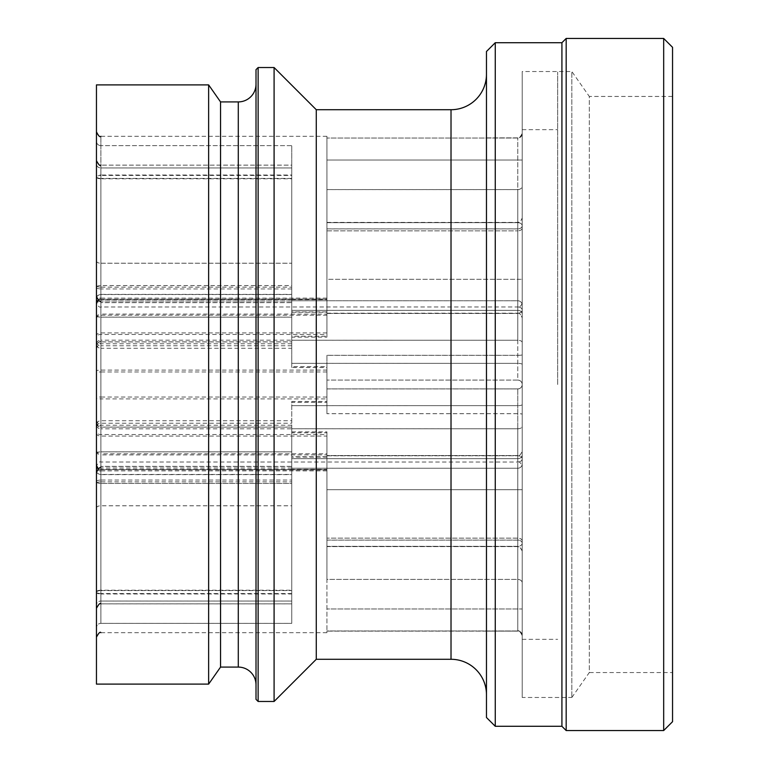 <?xml version="1.0" encoding="UTF-8"?>
<svg xmlns="http://www.w3.org/2000/svg" width="769" height="769" viewBox="0 0 769 769"><rect width="100%" height="100%" fill="white"/><g stroke="black" fill="none" stroke-linecap="round" stroke-linejoin="round"><path stroke-width="0.58" stroke-dasharray="3.85 2.88" d="M96.452 684.102L96.452 84.898M96.452 261.047L96.452 604.915L96.452 261.047A4.431 2.163 0 0 0 100.883 263.209L291.749 263.209L291.749 317.116L291.749 300.977L100.883 300.977L100.883 302.659L291.749 302.659L291.749 300.977M96.452 592.822L96.452 474.31M96.452 592.832L96.452 592.37A4.431 1.615 180 0 0 100.883 593.976L100.883 623.371A4.431 4.268 0 0 0 96.452 627.639L96.452 627.639A4.431 4.268 180 0 1 100.883 623.38L291.749 623.38L291.749 457.122L326.921 457.122L326.921 455.527L326.921 456.786L291.749 456.786L291.749 468.234L291.749 457.122M96.452 293.873L96.452 176.649A4.431 1.615 0 0 1 100.883 175.024L100.883 145.62A4.431 4.268 180 0 1 96.452 141.361L96.452 141.361A4.431 4.268 0 0 0 100.883 145.62L100.883 136.305L100.883 145.629L291.749 145.629L291.749 311.878L326.921 311.878L326.921 313.473L326.921 189.597L517.777 189.597L517.777 137.882L517.777 279.282L517.777 137.872L517.777 306.956L517.777 189.597A4.431 3.48 0 0 0 522.209 186.117L522.209 133.441L522.209 186.117A4.431 3.48 180 0 1 517.777 189.578L326.921 189.578L326.921 313.454L326.921 312.214L291.749 312.214L291.749 165.124L100.883 165.143L100.883 167.969L291.749 167.969L291.749 145.629L291.749 311.878M96.615 285.866A4.431 1.778 0 0 0 100.883 287.164L100.883 178.418A4.431 1.778 0 0 1 96.452 176.649L96.452 177.12A4.431 1.692 180 0 1 100.883 175.438L100.883 299.276C99.98 298.074 98.499 299.545 96.452 303.707L96.452 318.77L96.452 303.707A4.431 4.374 180 0 1 100.883 299.333L100.883 175.024L291.749 175.024M96.452 337.024L96.452 372.609L96.452 337.024A4.431 2.567 180 0 1 100.883 334.457L326.921 334.457L326.921 312.214M96.452 398.15L96.452 433.428L96.452 398.15A4.431 0.74 180 0 0 100.883 398.89L100.883 466.466L291.749 466.466L291.749 402.341L326.921 402.341L326.921 388.893L517.777 388.893L517.777 546.605L517.777 388.893A4.431 4.431 0 0 0 522.209 384.481L522.209 384.5A4.431 4.431 0 0 0 517.777 380.069L517.777 230.863L517.777 380.069L326.921 380.069L517.777 380.097A4.431 4.431 180 0 1 522.209 384.481L522.209 384.481A4.431 4.431 0 0 1 517.777 388.931L486.469 388.931L517.777 388.931A4.431 4.431 0 0 0 522.209 384.51L522.209 384.51A4.431 4.431 180 0 0 517.777 380.107A4.431 4.431 0 0 1 522.209 384.51L522.209 384.519A4.431 4.431 0 0 1 517.777 388.893L326.921 388.893L326.921 413.664L517.777 413.664A4.431 0.519 180 0 1 522.209 414.183L522.209 414.222A4.431 0.519 0 0 0 517.777 413.703L326.921 413.703L326.921 388.931L486.469 388.931L326.921 388.931L326.921 401.476L291.749 401.476L291.749 505.791L291.749 425.228L291.749 431.88L326.921 431.88L326.921 546.605L326.921 432.784L291.749 432.784L291.749 428.746L291.749 431.88M96.452 431.976L96.452 396.391L96.452 431.976A4.431 2.567 0 0 0 100.883 434.543L326.921 434.543L326.921 456.786M96.452 470.811L96.452 470.407A4.431 4.095 0 0 1 100.883 466.341L100.883 397.025A4.431 0.644 0 0 1 96.452 396.381L96.452 372.609A4.431 0.644 180 0 1 100.883 371.975L100.883 398.89L326.921 398.89L326.921 367.524L291.749 367.524L291.749 340.254L291.749 366.659L326.921 366.659L326.921 380.107L326.921 355.336L517.777 355.336A4.431 0.519 0 0 0 522.209 354.817A4.431 0.519 180 0 1 517.777 355.297L326.921 355.297L326.921 380.069L326.921 367.524M208.639 684.102L208.639 84.898M220.549 667.088L220.549 101.912M256.01 684.814L256.01 84.186L256.01 684.814M256.01 699.348L256.01 69.652M258.134 701.472L258.134 67.528M274.091 701.472L274.091 67.528M316.28 659.283L316.28 109.717M486.469 51.494L486.469 717.506M522.209 133.45C520.123 137.622 518.642 139.102 517.777 137.882L486.469 137.882L486.469 631.128L326.921 631.128L326.921 489.718L326.921 631.128L517.777 631.118L517.777 489.718L517.777 631.118C518.642 629.898 520.123 631.378 522.209 635.55L522.209 540.905L522.209 635.55M495.265 42.708L495.265 726.292M561.918 726.292L561.918 42.708M566.176 730.55L566.176 38.45M663.676 730.55L663.676 38.45M672.548 721.687L672.548 47.313M672.548 672.548L672.548 96.452L672.548 672.548L589.304 672.548L589.304 96.452L672.548 96.452M571.848 697.473L589.304 672.548L589.304 96.452L571.848 71.527L571.848 697.473L571.848 71.527L522.209 71.527L522.209 697.473L571.848 697.473M522.209 697.473L522.209 71.527M522.209 280.243L522.209 305.062L522.209 279.272L517.777 279.282L517.777 300.766L517.777 279.272L326.921 279.282L326.921 299.237L291.749 299.237L291.749 145.629L100.883 145.62L100.883 175.438L291.749 175.438M522.209 305.062L522.209 305.053A4.431 4.297 0 0 0 517.777 300.756L517.777 310.34L517.777 300.756L291.749 300.756L517.777 300.766A4.431 4.297 180 0 1 522.209 305.062L522.209 384.5A4.431 4.431 180 0 0 517.777 380.069M522.209 314.146L522.209 314.127A4.431 3.807 0 0 0 517.777 310.32L517.777 310.32A4.431 3.807 180 0 1 522.209 314.146L522.209 317.905C520.603 314.06 519.133 312.579 517.777 313.473L326.921 313.473L517.777 313.454C519.21 312.685 520.69 314.156 522.209 317.885M522.209 426.497L522.209 458.228L522.209 426.497A4.431 2.269 180 0 1 517.777 428.775L517.777 455.806A4.431 3.134 180 0 1 522.209 458.92L522.209 458.891A4.431 3.134 0 0 0 517.777 455.767L517.777 428.746A4.431 2.269 0 0 0 522.209 426.478M522.209 463.938L522.209 488.757L522.209 463.938A4.431 4.297 180 0 1 517.777 468.244L517.777 489.728L517.777 468.234A4.431 4.297 0 0 0 522.209 463.938M291.749 299.641L326.921 299.641L326.921 136.305L326.921 279.282L522.209 279.272L522.209 159.068M522.209 342.522A4.431 2.269 180 0 0 517.777 340.254L517.777 313.194A4.431 3.134 0 0 0 522.209 310.07L522.209 225.077M326.921 540.088L517.777 540.078A4.431 3.134 0 0 1 522.209 543.202L522.209 543.894M522.209 609.932L522.209 608.961L326.921 608.961L522.209 608.961L522.209 488.757M522.209 543.923L522.209 543.231A4.431 3.134 0 0 1 517.777 546.355L517.777 630.965L517.777 546.355L326.921 546.355L326.921 455.546L326.921 579.403L517.777 579.403A4.431 3.48 180 0 1 522.209 582.883A4.431 3.48 0 0 0 517.777 579.422L326.921 579.422L326.921 546.355M522.209 225.106L522.209 225.788A4.431 3.134 180 0 1 517.777 228.912L517.777 340.254A4.431 2.269 0 0 1 522.209 342.503M326.921 189.578L326.921 336.216L291.749 336.216L291.749 340.254L291.749 337.12L326.921 337.12L326.921 189.597M96.452 298.218L96.452 298.42A4.431 4.124 0 0 0 100.883 302.534L100.883 317.155L291.749 317.155L291.749 263.238L291.749 341.859L100.883 341.859L100.883 314.108L326.921 314.108L326.921 336.216M326.921 413.703L326.921 355.336M326.921 355.297L326.921 413.664M326.921 630.965L326.921 632.695L326.921 630.974L517.777 630.965A4.431 4.403 180 0 1 522.209 635.367A4.431 4.403 0 0 0 517.777 630.974L326.921 630.974M96.452 470.609A4.431 4.056 180 0 0 100.883 474.656L100.883 603.876L100.883 601.031L291.749 601.031L291.749 623.371L291.749 469.35L326.921 469.359L326.921 489.728L326.921 469.763L291.749 469.763L291.749 468.234L291.749 469.359M96.452 470.782L96.452 470.58A4.431 4.124 180 0 1 100.883 466.466L100.883 451.845L291.749 451.845L291.749 505.762L291.749 427.141L100.883 427.141L100.883 454.892L326.921 454.892L326.921 432.784M291.749 167.969L291.749 165.143L100.883 165.124L100.883 178.802L291.749 178.802M96.452 298.42L96.452 346.146M291.749 317.155L291.749 366.659M96.452 470.58L96.452 420.883M291.749 590.198L291.749 603.876L100.883 603.876L100.883 590.198L291.749 590.198L291.749 456.786M96.615 483.134A4.431 1.778 180 0 1 100.883 481.836L100.883 590.582A4.431 1.778 180 0 0 96.452 592.351L96.452 475.127M291.749 593.562L291.749 623.371L100.883 623.371L100.883 593.562L291.749 593.562L291.749 469.763M291.749 601.031L291.749 603.857L100.883 603.857C100.249 602.579 98.768 604.059 96.452 608.298M291.749 601.05L100.883 601.05A4.431 3.864 180 0 0 96.452 604.915A4.431 3.864 0 0 1 100.883 601.031L100.883 474.463A4.431 4.095 0 0 1 96.452 470.388L96.452 422.854M291.749 451.845L291.749 466.466M96.452 298.189L96.452 348.117M291.749 367.524L291.749 302.659M291.749 263.209L291.749 337.12M96.615 287.721A4.431 1.692 180 0 0 100.883 288.961L100.883 178.802A4.431 1.692 180 0 1 96.452 177.12L96.452 294.69M291.749 312.214L291.749 299.237M326.921 222.674L517.777 222.664A4.431 3.134 0 0 1 522.209 225.788L522.209 310.08A4.431 3.134 180 0 0 517.777 306.966C520.113 307.062 521.593 305.581 522.209 302.563L522.209 384.5A4.431 4.431 0 0 1 517.777 388.893A4.431 4.431 0 0 0 522.209 384.481A4.431 4.431 180 0 0 517.777 380.107A4.431 4.431 0 0 1 522.209 384.51A4.431 4.431 0 0 1 517.777 388.931M326.921 311.878L326.921 314.108M326.921 431.88L326.921 434.543M291.749 401.476L291.749 402.341M326.921 337.12L326.921 334.457M326.921 402.341L326.921 398.89M291.749 432.784L291.749 427.141M326.921 457.122L326.921 454.892M326.921 366.659L326.921 401.476M291.749 336.216L291.749 341.859M557.669 384.5L557.669 72.046L557.669 384.5M451.019 109.717L451.019 659.283M522.209 160.039L326.921 160.039L522.209 160.039M522.209 133.633A4.431 4.403 0 0 1 517.777 138.036L326.921 138.036L517.777 138.026A4.431 4.403 180 0 0 522.209 133.623M326.921 313.194L517.777 313.194L517.777 228.883A4.431 3.134 0 0 0 522.209 225.759A4.431 3.134 180 0 0 517.777 222.645L326.921 222.645M326.921 332.929L100.883 332.929A4.431 2.643 0 0 0 96.452 335.572L96.452 303.428A4.431 4.383 0 0 1 100.883 299.045L100.883 298.132C99.345 297.488 97.865 298.968 96.452 302.563C97.865 306.158 99.345 307.629 100.883 306.994L100.883 384.5L100.883 306.994L517.777 306.956A4.431 3.134 0 0 1 522.209 310.099A4.431 3.134 180 0 1 517.777 313.233L326.921 313.233M326.921 228.883L517.777 228.883L517.777 222.395L517.777 230.835L517.777 222.424L517.777 228.912L326.921 228.912M522.209 228.095A4.431 2.74 180 0 1 517.777 230.835A4.431 2.74 0 0 0 522.209 228.124M522.209 540.876A4.431 2.74 180 0 0 517.777 538.137L326.921 538.137L517.777 538.165A4.431 2.74 0 0 1 522.209 540.905M326.921 455.767L517.777 455.767L326.921 455.806M96.452 465.572A4.431 4.383 180 0 0 100.883 469.955L100.883 470.868C99.345 471.512 97.865 470.032 96.452 466.437C97.865 462.842 99.345 461.371 100.883 462.006L100.883 384.5L100.883 462.006L517.777 462.034A4.431 3.134 0 0 0 522.209 458.91A4.431 3.134 180 0 1 517.777 462.015L517.777 462.015C519.383 461.4 520.853 462.88 522.209 466.437L522.209 384.5M522.209 543.202A4.431 3.134 180 0 1 517.777 546.326L326.921 546.326M326.921 489.718L522.209 489.718L326.921 489.728M522.209 543.231A4.431 3.134 180 0 0 517.777 540.117L326.921 540.117M326.921 230.863L517.777 230.863L326.921 230.835M96.452 298.391A4.431 4.056 0 0 1 100.883 294.344L100.883 167.95A4.431 3.864 0 0 1 96.452 164.085A4.431 3.864 180 0 0 100.883 167.969L100.883 263.238L291.749 263.238M96.452 315.953A4.431 1.202 180 0 0 100.883 317.155L100.883 451.884L291.749 451.884M96.452 507.953A4.431 2.163 180 0 1 100.883 505.791L291.749 505.791M96.452 507.925A4.431 2.163 0 0 1 100.883 505.762L291.749 505.762M96.452 453.047A4.431 1.202 0 0 1 100.883 451.845L100.883 317.116L291.749 317.116M291.749 178.418L100.883 178.418L100.883 165.143L100.883 167.95L291.749 167.95M96.615 286.837A4.431 1.692 180 0 1 100.883 285.597L291.749 285.597M96.452 317.722A4.431 3.614 0 0 1 100.883 314.108L100.883 287.164L291.749 287.164M96.452 261.076A4.431 2.163 180 0 0 100.883 263.238L100.883 294.537L291.749 294.537M96.615 345.291A4.431 4.095 180 0 0 100.883 348.29L100.883 302.659A4.431 4.095 180 0 1 96.452 298.593A4.431 4.095 180 0 1 100.883 294.537L100.883 340.167L291.749 340.167M96.615 343.166A4.431 4.095 180 0 1 100.883 340.167L100.883 341.859C100.028 340.629 98.547 342.109 96.452 346.29M96.615 342.763A4.431 4.124 0 0 0 100.883 345.781L100.883 302.534L291.749 302.534M326.921 397.025L100.883 397.025L100.883 345.781L291.749 345.781M96.452 453.085A4.431 1.202 180 0 1 100.883 451.884L100.883 468.023L100.883 466.341L291.749 466.341M96.615 423.709A4.431 4.095 0 0 1 100.883 420.71L291.749 420.71M96.615 424.113A4.431 4.056 180 0 0 100.883 427.083L100.883 474.656L291.749 474.656M96.452 450.23A4.431 3.557 0 0 0 100.883 453.787L100.883 425.228L100.883 427.083L291.749 427.083M96.615 482.163A4.431 1.692 0 0 0 100.883 483.403L100.883 593.562A4.431 1.692 0 0 1 96.452 591.87A4.431 1.692 0 0 1 100.883 590.198L100.883 480.039L291.749 480.039M96.615 481.279A4.431 1.692 0 0 1 100.883 480.039L100.883 453.787L326.921 453.787M96.615 482.259A4.431 1.615 180 0 0 100.883 483.441L100.883 593.976L291.749 593.976M326.921 470.868L100.883 470.868L100.883 469.35L100.883 483.441L291.749 483.441M326.921 469.724L100.883 469.724L100.883 483.403L291.749 483.403M100.883 603.857L100.883 590.582L291.749 590.582M96.452 451.278A4.431 3.614 180 0 0 100.883 454.892L100.883 481.836L291.749 481.836M96.615 425.834A4.431 4.095 0 0 0 100.883 428.833L100.883 474.463L291.749 474.463M96.452 422.71C98.547 426.891 100.028 428.371 100.883 427.141L100.883 428.833L291.749 428.833M96.615 426.237A4.431 4.124 180 0 1 100.883 423.219L291.749 423.219M96.452 315.915A4.431 1.202 0 0 0 100.883 317.116L100.883 300.977C99.98 302.179 98.499 300.698 96.452 296.546M326.921 371.975L100.883 371.975L100.883 348.29L291.749 348.29M96.615 344.887A4.431 4.056 0 0 1 100.883 341.917L100.883 294.344L291.749 294.344M291.749 288.961L100.883 288.961L100.883 343.772L100.883 341.917L291.749 341.917M96.615 286.741A4.431 1.615 0 0 1 100.883 285.559L291.749 285.559M96.452 318.77A4.431 3.557 180 0 1 100.883 315.213L326.921 315.213M326.921 298.132L100.883 298.132L100.883 299.333L326.921 299.333M522.209 384.538L522.209 364.448A4.431 1.086 180 0 0 517.777 363.362A4.431 1.086 0 0 1 522.209 364.419M291.749 310.34L517.777 310.34L291.749 310.32M291.749 340.254L517.777 340.254L291.749 340.225M291.749 363.362L517.777 363.362L291.749 363.333M522.209 466.437L522.209 404.581A4.431 1.086 180 0 1 517.777 405.667A4.431 1.086 0 0 0 522.209 404.552M522.209 454.873A4.431 3.807 180 0 1 517.777 458.68A4.431 3.807 0 0 0 522.209 454.854M291.749 428.775L517.777 428.775L291.749 428.746M291.749 458.68L517.777 458.68L291.749 458.66M291.749 468.244L517.777 468.244L291.749 468.234M291.749 405.638L517.777 405.638L291.749 405.667M96.452 433.428A4.431 2.643 180 0 0 100.883 436.071L326.921 436.071M326.921 469.955L100.883 469.724C99.98 470.926 98.499 469.455 96.452 465.293A4.431 4.374 0 0 0 100.883 469.667L326.921 469.667M96.452 372.619L96.452 370.85A4.431 0.74 0 0 1 100.883 370.11L326.921 370.11M326.921 299.276L100.883 299.276L326.921 299.045M238.284 101.912L238.284 667.088M486.469 137.882L517.777 137.872C518.421 139.151 519.902 137.68 522.209 133.441M326.921 222.395L517.777 222.395C519.162 223.27 520.642 221.799 522.209 217.963M326.921 546.576L517.777 546.576C519.133 548.009 518.691 543.577 522.209 551.008M522.209 635.559C520.104 631.378 518.623 629.898 517.777 631.128L486.469 631.128M522.209 551.037C519.902 546.797 518.421 545.327 517.777 546.605L326.921 546.605M326.921 222.424L517.777 222.424C519.133 220.991 518.691 225.423 522.209 217.992M326.921 136.305L100.883 136.305M326.921 632.695L100.883 632.695M291.749 301.006L100.883 301.006M291.749 468.023L100.883 468.023M291.749 467.994L100.883 467.994C100.249 466.716 98.768 468.186 96.452 472.426M100.883 165.124C100.249 166.402 98.768 164.922 96.452 160.692M96.452 303.428L96.452 384.5M96.452 303.707L96.452 304.082C98.768 299.843 100.249 298.362 100.883 299.65L291.749 299.65M517.777 455.546L326.921 455.546L517.777 455.527C519.21 456.315 520.69 454.844 522.209 451.115C520.603 454.94 519.133 456.421 517.777 455.527M291.749 343.772L100.883 343.772C100.249 342.493 98.768 343.974 96.452 348.203M291.749 469.35L100.883 469.35C100.249 470.638 98.768 469.157 96.452 464.918M291.749 425.228L100.883 425.228C100.249 426.507 98.768 425.026 96.452 420.797M522.209 639.337L557.669 639.337M522.209 129.663L557.669 129.663"/><path stroke-width="1.15" d="M96.452 84.898L96.452 684.102L208.639 684.102L220.549 667.088L220.549 101.912L208.639 84.898L96.452 84.898M208.639 84.898L208.639 684.102M256.01 84.186A17.725 17.725 0 0 1 238.284 101.912L220.549 101.912M256.01 684.814A17.725 17.725 0 0 0 238.284 667.088L220.549 667.088M256.01 69.652L256.01 699.348L258.134 701.472L258.134 67.528L256.01 69.652M486.469 631.128L486.469 694.743A35.461 35.461 0 0 0 451.019 659.283L316.28 659.283L274.091 701.472L258.134 701.472M274.091 701.472L274.091 67.528L258.134 67.528M316.28 659.283L316.28 109.717L274.091 67.528M486.469 694.743L486.469 74.257A35.461 35.461 0 0 1 451.019 109.717L316.28 109.717M486.469 384.5L486.469 51.494L495.265 42.708L495.265 726.292L486.469 717.506L486.469 384.5M486.469 74.257L486.469 137.872M495.265 42.708L561.918 42.708L561.918 726.292L495.265 726.292M566.176 38.45L566.176 730.55L663.676 730.55L663.676 38.45L566.176 38.45L561.918 42.708M663.676 38.45L672.548 47.313L672.548 721.687L663.676 730.55M238.284 667.088L238.284 101.912M451.019 659.283L451.019 109.717M100.883 136.305C100.028 137.526 98.547 136.055 96.452 131.874M100.883 165.143C100.249 166.421 98.768 164.941 96.452 160.702M100.883 301.006C100.249 302.284 98.768 300.814 96.452 296.574M100.883 468.023C99.98 466.821 98.499 468.302 96.452 472.454M100.883 603.876C100.249 602.598 98.768 604.078 96.452 608.308M100.883 632.695C100.249 631.407 98.768 632.887 96.452 637.126M561.918 726.292L566.176 730.55"/></g></svg>
